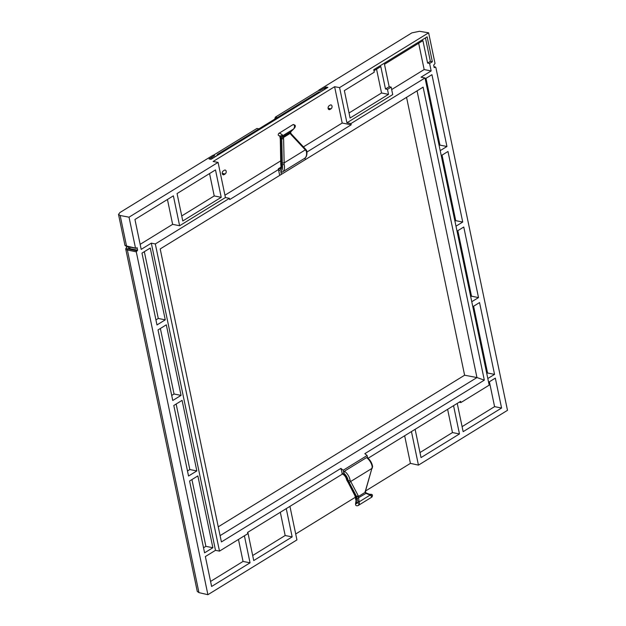 <?xml version="1.0" encoding="UTF-8"?>
<svg xmlns="http://www.w3.org/2000/svg" width="626" height="626" viewBox="0 0 626 626"><rect width="100%" height="100%" fill="white"/><g stroke="black" fill="none" stroke-linecap="round" stroke-linejoin="round"><path stroke-width="0.94" d="M367.626 457.903L367.126 455.509L343.197 470.236L343.815 473.193L344.433 471.214L366.531 457.614L367.29 457.637C370.177 459.922 371.946 462.864 372.587 466.464M344.433 471.214A9.68 6.041 58.4 0 1 350.02 479.837A9.68 6.041 58.4 0 1 350.106 480.338L350.709 481.48L371.883 468.451L372.204 466.738A9.68 6.041 -121.6 0 0 372.11 466.245A9.68 6.041 -121.6 0 0 366.531 457.614M367.126 455.509L364.833 453.67L484.321 380.139L476.957 377.556L220.086 535.637M306.56 150.396C307.061 151.249 307.601 156.766 304.455 158.448A9.68 6.041 58.4 0 0 306.372 151.586A9.68 6.041 58.4 0 0 306.255 151.085L306.145 150.099L306.255 151.085L305.324 149.872L284.149 162.901L284.165 164.685A9.68 6.041 58.4 0 1 284.282 165.186A9.68 6.041 58.4 0 1 282.365 172.048A9.68 6.041 58.4 0 1 281.982 172.252L280.769 171.407L281.379 174.364L160.193 248.945L221.408 541.936L340.896 468.404L343.197 470.236M368.072 458.271L460.634 401.313L460.892 402.557L489.196 385.139L425.023 77.96L350.928 123.565L351.186 124.809L306.889 152.071M281.379 174.364L423.113 87.139L484.321 380.139M305.316 159.63L304.987 158.073M281.982 172.252L304.455 158.448M284.165 164.685L281.184 164.63A6.917 4.312 -121.6 0 1 278.695 170.671L278.922 169.278L278.335 168.785A5.532 3.451 -121.6 0 0 280.19 168.511C280.996 168.55 281.191 167.205 280.784 164.489L280.291 138.753L279.767 135.936M279.689 175.405L278.695 170.671M346.757 480.275C346.186 477.372 344.73 475.251 342.399 473.913L340.896 468.404M278.922 169.278L229.679 199.584L229.421 198.34L155.318 243.944L219.491 551.123L247.794 533.704L247.536 532.452L342.547 473.984M347.086 479.586L347.219 480.721L348.244 480.932A10.274 3.959 33.8 0 1 348.964 482.075L356.397 496.16A1.385 1.041 -27.8 0 0 358.135 495.565L358.432 496.481L365.122 492.357L371.883 468.451L365.357 491.12M347.32 481.245A1.385 1.041 -27.8 0 0 347.829 481.66L355.372 495.956L356.397 496.16L358.033 501.747L357.657 502.576C356.562 503.773 356.1 503.985 356.264 503.194A1.385 0.876 15.1 0 0 355.552 503.719L356.28 499.258L355.372 495.956A1.385 1.041 152.2 0 1 354.856 495.542L347.219 480.721A6.917 4.312 -121.6 0 0 341.882 473.139M347.829 481.66L347.25 480.729M350.106 480.338L348.244 480.932M357.18 498.539L365.928 493.39L365.044 491.52M355.294 495.088L355.49 496.395L354.856 495.542M355.779 502.874A1.385 0.876 15.1 0 1 356.491 502.342L356.28 499.258M356.53 496.762L358.432 496.481L359.34 503.578L356.491 502.342L356.264 503.194M370.506 494.352A1.385 0.563 94 0 1 370.561 494.344C372.423 494.18 372.893 495.072 371.969 497.028L370.193 495.049L365.928 493.39L369.911 494.43L366.171 492.975L365.467 492.013L365.654 491.034M368.949 494.219L369.583 494.29A1.385 0.563 -86 0 0 369.528 494.274A1.385 0.563 -86 0 0 369.473 494.274M371.617 496.168L370.756 494.517L369.911 494.43L370.193 495.049L359.246 501.794L358.033 501.747M355.552 503.719C355.435 505.495 356.28 506.113 358.08 505.573L359.301 503.75M459.163 402.213L460.892 402.557M457.238 403.402L463.146 431.674L501.575 408.027L495.33 378.12L488.601 382.259M425.023 77.96L421.032 77.17L431.157 70.941L424.162 69.556L391.673 89.557M351.186 124.809L342.195 123.032L334.613 86.717L339.582 87.601L346.929 122.774L350.928 123.565M346.929 122.774L392.721 94.589L391.164 87.116L387.478 89.377L388.519 94.362L350.09 118.017L344.363 90.598L374.278 72.186L373.761 69.697L427.151 36.84L432.355 61.763L429.592 63.461L431.157 70.941M342.195 123.032L303.43 146.891M280.784 160.827L224.93 195.202M290.503 131.163L290.589 132.016L294.697 127.829C295.957 125.693 295.315 124.668 292.757 124.754L278.781 133.44C279.235 132.994 280.378 133.432 282.209 134.754L283.163 136.593L290.456 132.109L293.711 128.956L294.525 127.172C294.502 124.629 293.774 123.932 292.35 125.09M290.088 132.735L290.84 134.394A1.385 0.657 -43.1 0 0 290.933 133.534L290.933 133.534A1.385 0.657 -43.1 0 0 290.628 133.424M279.517 135.834L281.63 136.038L281.575 137.978L283.437 137.524L283.609 138.839L281.755 138.878L282.295 162.948L284.149 162.901L283.609 138.839M280.839 163.175L281.277 163.096L281.215 164.638M281.277 163.096L280.73 138.682L280.291 138.753M281.575 137.978L281.755 138.878L280.73 138.682L280.651 137.814M280.612 137.986L280.229 135.975M280.409 136.069L279.908 135.779M293.711 128.956L282.764 135.693L281.207 136.022C278.304 136.085 277.529 135.177 278.867 133.299M281.583 136.656L283.163 136.593L283.437 137.524L290.135 133.401L290.456 132.109M229.421 198.34L225.423 197.55L218.075 162.377L213.106 161.5L334.613 86.717M219.491 551.123L215.493 550.332L151.32 243.154L155.318 243.944M151.32 243.154L141.194 249.383L134.95 219.476L173.379 195.828L179.623 225.736L225.423 197.55M140.146 244.351L172.635 224.351L179.623 225.736M215.493 550.332L205.367 556.561L211.619 586.468L250.048 562.821L244.398 535.793M218.075 162.377L129.034 217.175L135.443 247.857L136.155 248.272L137.102 247.685L137.618 250.181L136.28 251.848L207.902 594.7L296.943 539.902L289.932 506.364M127.25 246.394A0.829 0.571 -78.1 0 1 126.921 246.456C125.38 245.916 124.691 245.384 124.871 244.86A5.532 2.16 -11.8 0 0 126.53 245.979L136.155 248.272M286.254 508.625L292.162 536.905L253.733 560.552L247.826 532.28M215.493 169.912L221.221 197.323L182.784 220.978L177.064 193.559L215.493 169.912M165.264 319.839L156.977 324.941L141.977 253.123L150.263 248.029L165.264 319.839L158.276 318.462L144.324 251.683M181.047 395.382L172.76 400.483L158.018 329.925L166.305 324.824L181.047 395.382L174.051 394.004L160.366 328.478M197.871 475.909L212.871 547.727L204.585 552.828L189.584 481.011L197.871 475.909M182.088 400.366L196.83 470.924L188.543 476.026L173.801 405.468L182.088 400.366M127.289 246.339L125.701 248.851L197.276 591.445L198.951 592.626L207.902 594.7M411.446 431.58L418.45 465.126L410.421 463.373L365.694 490.901M355.278 497.31L295.707 533.978M418.45 465.126L507.49 410.327L435.86 67.483L435.156 67.068L434.209 67.655L433.693 65.159L435.031 63.492L428.622 32.802L339.582 87.601M128.119 246.707L128.299 247.544A5.532 2.16 -11.8 0 0 130.028 248.679L129.684 247.035M137.618 250.181L130.028 248.679M218.247 526.834L464.609 375.217L406.556 97.327M417.065 90.864L476.957 377.556L464.609 375.217M435.86 67.483L434.045 66.865M453.553 405.664L459.461 433.943L421.032 457.59L415.124 429.319M425.203 78.821L431.94 74.674L446.941 146.492L440.211 150.639M441.252 155.624L447.981 151.476L462.724 222.034L455.994 226.182M472.81 306.709L479.547 302.561L494.548 374.379L487.818 378.519M457.035 231.166L463.764 227.019L478.507 297.577L471.769 301.716M428.622 32.802L419.459 31.3L411.869 32.873L318.83 90.128L320.418 90.41L325.943 87.014L327.93 87.366L211.032 159.309L209.037 158.957L214.561 155.561L212.973 155.279L119.934 212.535L118.51 214.428L120.161 215.493L129.034 217.175M214.561 155.561L213.364 155.279L256.942 128.463L258.945 128.854L277.365 117.516L275.362 117.125L318.947 90.3L320.246 90.559L323.924 88.297A2.762 1.87 101.2 0 1 324.98 88.07L326.342 88.344M214.569 155.592L210.978 157.807A2.762 1.87 101.2 0 0 209.921 159.114M212.104 158.644A2.762 1.87 -78.8 0 1 212.676 158.135L218.2 154.739L217.206 154.544L218.771 153.581L218.998 154.403M326.256 88.399A2.762 1.87 -78.8 0 0 325.622 88.626L320.129 92.163M319.33 92.656L319.166 91.842L320.105 92.03M319.166 91.842L218.826 153.589M218.771 153.581L218.944 154.434M326.216 88.313L325.943 87.014M222.246 173.386L225.157 173.965A2.074 1.401 101.2 0 0 226.15 171.242A2.074 1.401 101.2 0 0 225.172 170.061A2.074 1.401 101.2 0 0 224.382 170.225L223.271 170.906A2.074 1.401 101.2 0 0 222.23 173.073A2.074 1.401 101.2 0 0 223.263 174.81A2.074 1.401 101.2 0 0 224.053 174.646L222.59 174.357M329.135 105.755L330.238 105.074A2.074 1.401 101.2 0 1 331.029 104.91A2.074 1.401 101.2 0 1 332.007 106.099A2.074 1.401 101.2 0 1 331.021 108.814L329.918 109.495A2.074 1.401 101.2 0 1 329.12 109.66A2.074 1.401 101.2 0 1 328.087 107.93A2.074 1.401 101.2 0 1 329.135 105.755M225.157 173.965L224.053 174.646M275.362 117.125A17.982 12.168 -78.8 0 1 274.665 119.175M410.421 463.373L404.654 435.759M419.983 452.559L452.473 432.558L447.613 409.318M459.461 433.943L452.473 432.558M462.09 426.642L494.587 406.642L489.391 381.774M501.575 408.027L494.587 406.642M418.669 43.249L424.162 69.556M391.164 87.116L389.169 86.717L384.481 64.29L422.91 40.635L427.597 63.069L429.592 63.461M389.169 86.717L385.483 88.986L387.478 89.377M376.555 69.165L381.531 92.984L388.519 94.362M385.483 88.986L380.796 66.552L373.98 70.746M381.531 92.984L349.042 112.977M432.355 61.763L430.359 61.371L427.597 63.069M425.453 37.881L430.359 61.371M439.155 145.6L439.945 145.115L446.941 146.492M439.945 145.115L426.001 78.336M454.938 221.142L455.728 220.657L462.724 222.034M455.728 220.657L442.042 155.131M494.548 374.379L487.56 372.994L486.762 373.487M487.56 372.994L473.608 306.216M470.721 296.685L471.511 296.2L457.825 230.673M478.507 297.577L471.511 296.2M172.635 224.351L167.439 199.483M210.563 581.437L243.052 561.436L238.459 539.448M243.052 561.436L250.048 562.821M252.677 555.52L285.166 535.52L280.315 512.279M292.162 536.905L285.166 535.52M209.554 173.566L214.225 195.946L221.221 197.323M181.736 215.939L214.225 195.946M155.929 319.902L158.276 318.462M171.712 395.444L174.051 394.004M191.932 479.563L205.884 546.349L212.871 547.727M205.884 546.349L203.536 547.789M187.487 470.987L189.834 469.547L196.83 470.924M189.834 469.547L176.149 404.02M282.185 164.826A8.294 5.18 58.4 0 1 280.769 171.407M343.815 473.193A8.294 5.18 58.4 0 1 348.22 480.925M348.964 482.075A1.385 1.041 -27.8 0 0 350.709 481.48L358.135 495.565M370.756 494.517L369.583 494.29L370.615 494.36C371.641 494.446 371.688 494.493 370.756 494.517M368.221 494.102L370.561 494.344A1.385 0.563 94 0 1 370.615 494.36M278.335 168.785L280.996 167.15M294.173 127.954L294.525 127.172M290.84 134.394L305.324 149.872A1.385 0.657 -43.1 0 0 305.425 149.011L290.933 133.534L290.589 132.016M282.295 162.948A10.274 7.52 92.8 0 1 282.209 164.834M282.209 134.754L281.207 136.022M136.679 250.76L127.774 248.882A0.829 0.571 101.9 0 0 127.368 249.97L198.951 592.626M136.28 251.848L127.368 249.97A5.532 2.16 -11.8 0 1 125.701 248.851M127.774 248.882A4.703 1.839 168.2 0 1 127.234 246.519M135.834 248.334L126.921 246.456A0.829 0.571 -78.1 0 1 126.53 245.979L120.161 215.493M210.978 157.807L212.676 158.135M325.622 88.626L323.924 88.297M328.102 108.243L331.021 108.814M328.454 109.206L329.918 109.495M372.587 466.495L372.18 468.358M355.811 499.963L354.981 495.87M371.969 497.028L358.08 505.573M306.497 150.279L305.425 149.011M435.469 67.005L434.021 66.739M124.871 244.86L118.51 214.428"/></g></svg>

